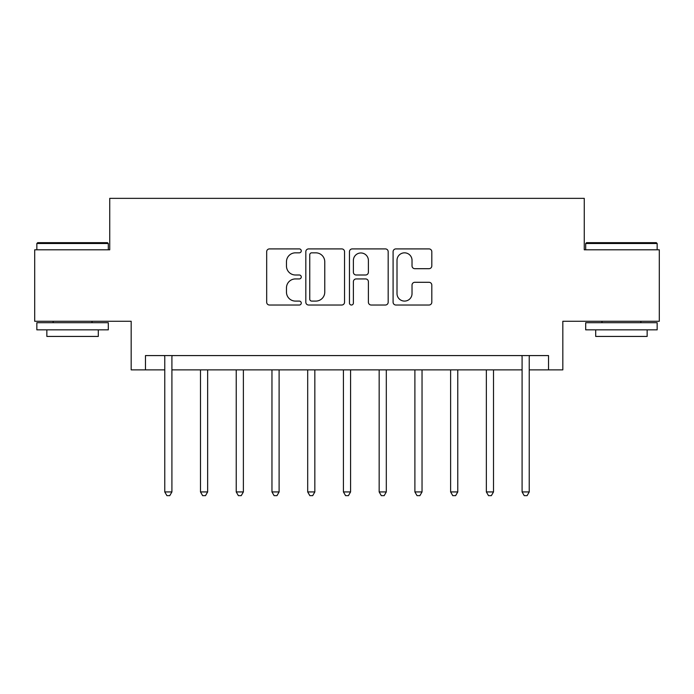 <?xml version="1.0" encoding="UTF-8"?>
<svg xmlns="http://www.w3.org/2000/svg" width="694" height="694" viewBox="0 0 694 694"><rect width="100%" height="100%" fill="white"/><g stroke="black" fill="none" stroke-linecap="round" stroke-linejoin="round"><path stroke-width="1.04" d="M301.265 250.872A1.961 1.961 0 0 0 299.296 248.903L269.489 248.903A2.802 2.802 0 0 0 266.678 251.714L266.678 302.22A2.802 2.802 0 0 0 269.489 305.022L299.296 305.022A1.961 1.961 0 0 0 301.265 303.061A1.961 1.961 0 0 0 299.296 301.092L295.444 301.092A8.979 8.979 0 0 1 286.466 292.113L286.466 287.906A8.979 8.979 0 0 1 295.444 278.927L299.296 278.927A1.961 1.961 0 0 0 301.265 276.967A1.961 1.961 0 0 0 299.296 274.998L295.444 274.998A8.979 8.979 0 0 1 286.466 266.019L286.466 261.812A8.979 8.979 0 0 1 295.444 252.833L299.296 252.833A1.961 1.961 0 0 0 301.265 250.872M429.005 268.691A2.802 2.802 0 0 0 431.807 265.88L431.807 251.714A2.802 2.802 0 0 0 429.005 248.903L395.892 248.903A2.802 2.802 0 0 0 393.09 251.714L393.09 302.22A2.802 2.802 0 0 0 395.892 305.022L429.005 305.022A2.802 2.802 0 0 0 431.807 302.22L431.807 285.104A2.802 2.802 0 0 0 429.005 282.293L414.83 282.293A2.802 2.802 0 0 0 412.028 285.104L412.028 293.588A7.504 7.504 0 0 1 404.524 301.092A7.504 7.504 0 0 1 397.011 293.588L397.011 260.337A7.504 7.504 0 0 1 404.524 252.833A7.504 7.504 0 0 1 412.028 260.337L412.028 265.88A2.802 2.802 0 0 0 414.83 268.691L429.005 268.691M145.471 369.867L145.471 355.58L548.529 355.58L548.529 369.867L562.825 369.867L562.825 321.27L659.3 321.27L659.3 249.805L584.261 249.805L584.261 198.354L109.739 198.354L109.739 249.805L34.7 249.805L34.7 321.27L131.175 321.27L131.175 369.867L164.764 369.867M344.545 251.714A2.802 2.802 0 0 0 341.743 248.903L308.63 248.903A2.802 2.802 0 0 0 305.82 251.714L305.82 302.22A2.802 2.802 0 0 0 308.63 305.022L341.743 305.022A2.802 2.802 0 0 0 344.545 302.22L344.545 251.714M352.257 248.903L385.37 248.903A2.802 2.802 0 0 1 388.18 251.714L388.18 302.22A2.802 2.802 0 0 1 385.37 305.022L371.203 305.022A2.802 2.802 0 0 1 368.393 302.22L368.393 281.738A2.802 2.802 0 0 0 365.591 278.927L356.187 278.927A2.802 2.802 0 0 0 353.385 281.738L353.385 303.061A1.961 1.961 0 0 1 351.416 305.022A1.961 1.961 0 0 1 349.455 303.061L349.455 251.714A2.802 2.802 0 0 1 352.257 248.903M171.912 369.867L522.088 369.867M529.236 369.867L548.529 369.867M311.719 252.833A1.961 1.961 0 0 0 309.75 254.802L309.75 299.131A1.961 1.961 0 0 0 311.719 301.092L315.787 301.092A8.979 8.979 0 0 0 324.766 292.113L324.766 261.812A8.979 8.979 0 0 0 315.787 252.833L311.719 252.833M368.393 260.484A7.504 7.504 0 0 0 360.889 252.972A7.504 7.504 0 0 0 353.385 260.484L353.385 272.195A2.802 2.802 0 0 0 356.187 274.998L365.591 274.998A2.802 2.802 0 0 0 368.393 272.195L368.393 260.484M172.268 355.58L172.121 355.935A2.863 2.863 0 0 0 171.912 357.002L171.912 491.933L164.764 491.933L164.764 357.002A2.863 2.863 0 0 0 164.556 355.935L164.417 355.58M171.912 491.933L169.77 495.646L166.907 495.646L164.764 491.933M200.497 369.867L200.497 491.933L207.645 491.933L207.645 369.867M207.645 491.933L205.502 495.646L202.639 495.646L200.497 491.933M236.229 369.867L236.229 491.933L243.377 491.933L243.377 369.867M243.377 491.933L241.234 495.646L238.372 495.646L236.229 491.933M271.961 369.867L271.961 491.933L279.109 491.933L279.109 369.867M279.109 491.933L276.967 495.646L274.104 495.646L271.961 491.933M307.694 369.867L307.694 491.933L314.842 491.933L314.842 369.867M314.842 491.933L312.699 495.646L309.836 495.646L307.694 491.933M37.702 242.666L107.449 242.666L108.307 243.516L36.843 243.516L37.702 242.666M72.575 329.85L36.843 329.85L36.843 322.701L108.307 322.701L108.307 329.85L72.575 329.85M98.305 329.85L98.305 336.425L46.845 336.425L46.845 329.85M586.551 242.666L656.298 242.666L657.157 243.516L585.693 243.516L586.551 242.666M621.425 329.85L585.693 329.85L585.693 322.701L657.157 322.701L657.157 329.85L621.425 329.85M647.155 329.85L647.155 336.425L595.695 336.425L595.695 329.85M343.426 369.867L343.426 491.933L350.574 491.933L350.574 369.867M350.574 491.933L348.431 495.646L345.569 495.646L343.426 491.933M379.158 369.867L379.158 491.933L386.306 491.933L386.306 369.867M386.306 491.933L384.164 495.646L381.301 495.646L379.158 491.933M414.891 369.867L414.891 491.933L422.039 491.933L422.039 369.867M422.039 491.933L419.896 495.646L417.033 495.646L414.891 491.933M450.623 369.867L450.623 491.933L457.771 491.933L457.771 369.867M457.771 491.933L455.628 495.646L452.766 495.646L450.623 491.933M486.355 369.867L486.355 491.933L493.503 491.933L493.503 369.867M493.503 491.933L491.361 495.646L488.498 495.646L486.355 491.933M529.583 355.58L529.444 355.935A2.863 2.863 0 0 0 529.236 357.002L529.236 491.933L522.088 491.933L522.088 357.002A2.863 2.863 0 0 0 521.879 355.935L521.732 355.58M529.236 491.933L527.093 495.646L524.23 495.646L522.088 491.933M36.843 249.805L36.843 243.516M53.134 322.701L53.134 321.27M92.016 322.701L92.016 321.27M108.307 249.805L108.307 243.516M585.693 249.805L585.693 243.516M601.984 322.701L601.984 321.27M640.866 322.701L640.866 321.27M657.157 249.805L657.157 243.516"/></g></svg>
